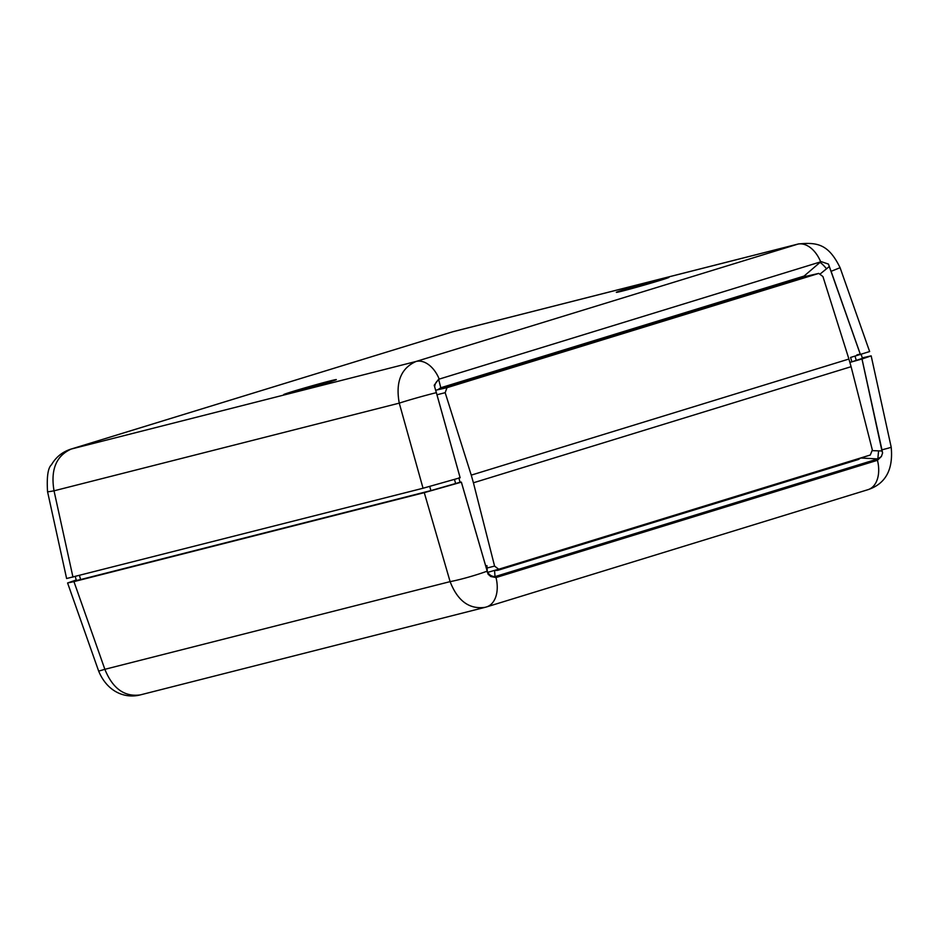 <?xml version="1.0" encoding="UTF-8"?>
<svg xmlns="http://www.w3.org/2000/svg" width="939" height="939" viewBox="0 0 939 939"><rect width="100%" height="100%" fill="white"/><g stroke="black" fill="none" stroke-linecap="round" stroke-linejoin="round"><path stroke-width="1.41" d="M458.866 477.845L460.028 482.259L430.907 490.604L80.613 579.563L76.376 580.478L75.261 576.569M861.263 354.461L862.378 358.369L851.896 361.808L850.57 357.442L869.643 351.55L840.088 267.709C828.456 243.847 817.071 242.203 798.49 243.94L416.047 361.468C401.012 368.17 395.413 382.056 399.263 403.136A27.372 1.009 -15.6 0 1 436.353 392.655L434.205 385.248L438.619 379.286L821.273 261.664L828.421 264.07L860.453 354.707L830.851 270.667L831.097 271.312L840.088 267.709M856.884 354.895L860.265 354.085M851.896 361.808L849.912 362.36M820.569 273.648L829.031 266.746M72.972 577.156L54.028 490.815A27.372 0.81 -12.4 0 1 47.56 491.707L66.61 578.518L423.043 488.245L460.145 477.751L436.189 391.986M290.081 393.218A27.372 0.669 164.1 0 1 283.707 394.591A27.372 0.669 164.1 0 1 300.797 389.063A27.372 0.669 164.1 0 1 329.988 380.952A27.372 0.669 164.1 0 1 336.35 379.591A27.372 0.669 164.1 0 1 319.272 385.107A27.372 0.669 164.1 0 1 290.081 393.218M622.686 290.984A27.372 0.669 164.1 0 1 616.324 292.346A27.372 0.669 164.1 0 1 633.402 286.829A27.372 0.669 164.1 0 1 662.605 278.707A27.372 0.669 164.1 0 1 668.967 277.345A27.372 0.669 164.1 0 1 651.889 282.862A27.372 0.669 164.1 0 1 622.686 290.984M821.273 261.664L820.205 262.556A9.12 1.432 -129.7 0 1 826.543 268.777M437.82 389.755L440.79 387.748L804.077 276.078L808.608 276.524M828.421 264.07L830.851 270.667M434.71 386.833A9.12 8.439 163.7 0 1 438.748 379.814L438.619 379.286M798.878 243.835L453.748 331.49M423.043 488.245L399.263 403.136L54.028 490.815C50.471 469.664 56.223 455.732 71.282 449.03L452.739 331.772L70.742 449.182A27.372 17.7 72.9 0 0 70.613 449.218M496.813 570.454L854.76 460.427L857.6 458.925M860.5 458.126L858.434 459.488L498.316 570.173M860.558 458.009L877.836 458.925L495.017 576.605L490.804 576.534L488.092 574.198L461.378 482.153L459.957 481.977M497.834 570.29L493.926 570.595M849.924 362.384L861.99 359.003L881.956 450.978L872.472 450.65M486.918 565.595L487.329 572.285M461.378 482.153L424.275 492.646L73.946 581.617L67.585 582.978L76.235 579.997M415.12 494.607L96.4 575.56M862.237 357.876L871.169 355.869L861.99 359.003L882.601 452.927L881.404 456.46L877.836 458.925L878.564 450.861M881.956 450.978L882.601 452.927M881.404 456.46L877.449 460.298A27.372 17.7 -107.1 0 1 868.012 489.665C885.618 483.785 893.353 469.606 891.193 447.14A27.372 0.81 167.6 0 1 881.944 449.804L882.061 450.485M487.4 571.792L487.188 571.147A27.372 2.348 163.8 0 1 450.11 581.628C457.598 600.913 469.23 609.493 485.005 607.357L140.228 694.919M485.029 607.345L486.015 607.075A27.372 17.7 72.9 0 0 486.543 606.923L485.029 607.345M140.24 694.907C124.441 697.055 112.645 688.522 104.863 669.307L98.665 671.127L67.585 582.978M851.098 366.691L848.915 359.038L471.249 475.134L473.42 482.787L851.098 366.691L872.343 449.969L870.3 455.016L498.703 569.245L494.583 566.088L473.42 482.787M471.249 475.134L445.168 392.678L446.976 387.69L818.761 273.413L822.94 276.559L848.915 359.038M438.055 389.462L806.777 276.125A4.566 3.474 -104.2 0 1 806.965 276.078A4.566 3.474 -104.2 0 1 807.164 276.031M856.274 360.459L855.053 356.198M80.613 579.563L79.463 575.501M430.907 490.604L429.733 486.484M455.661 483.608L454.476 479.465M452.211 331.925A27.372 17.7 -107.1 0 1 452.739 331.772L797.504 244.21A27.372 17.7 -107.1 0 1 820.674 261.84L804.077 276.078M440.79 387.748L438.748 379.814L439.217 379.098A27.372 17.7 72.9 0 0 416.047 361.468L71.282 449.03A27.372 17.7 72.9 0 0 70.754 449.171C62.35 451.941 55.917 457.14 51.469 464.77C47.948 467.892 46.645 476.871 47.549 491.707M831.097 271.312L860.488 354.696M460.133 477.763L436.353 392.655M858.434 459.488L854.76 460.427M487.282 571.147A8.216 7.712 177.1 0 0 495.017 576.605L494.571 570.607M877.449 460.298L495.992 577.555A27.372 17.7 72.9 0 1 486.555 606.923L868.012 489.665M495.992 577.555L490.804 576.534M487.188 571.147L461.354 482.165M862.014 359.003L881.944 449.804M424.275 492.646L450.11 581.628L104.863 669.307L73.946 581.617M436.964 394.779L445.168 392.678M487.106 568.001L494.583 566.088M435.696 390.237L446.976 387.69M806.777 276.125L818.573 273.46M498.656 569.257L487.775 572.332L498.597 569.269M140.298 694.895C125.673 698.733 107.586 692.536 98.665 671.127M891.193 447.14L871.169 355.869M818.761 273.413L806.965 276.078"/></g></svg>
